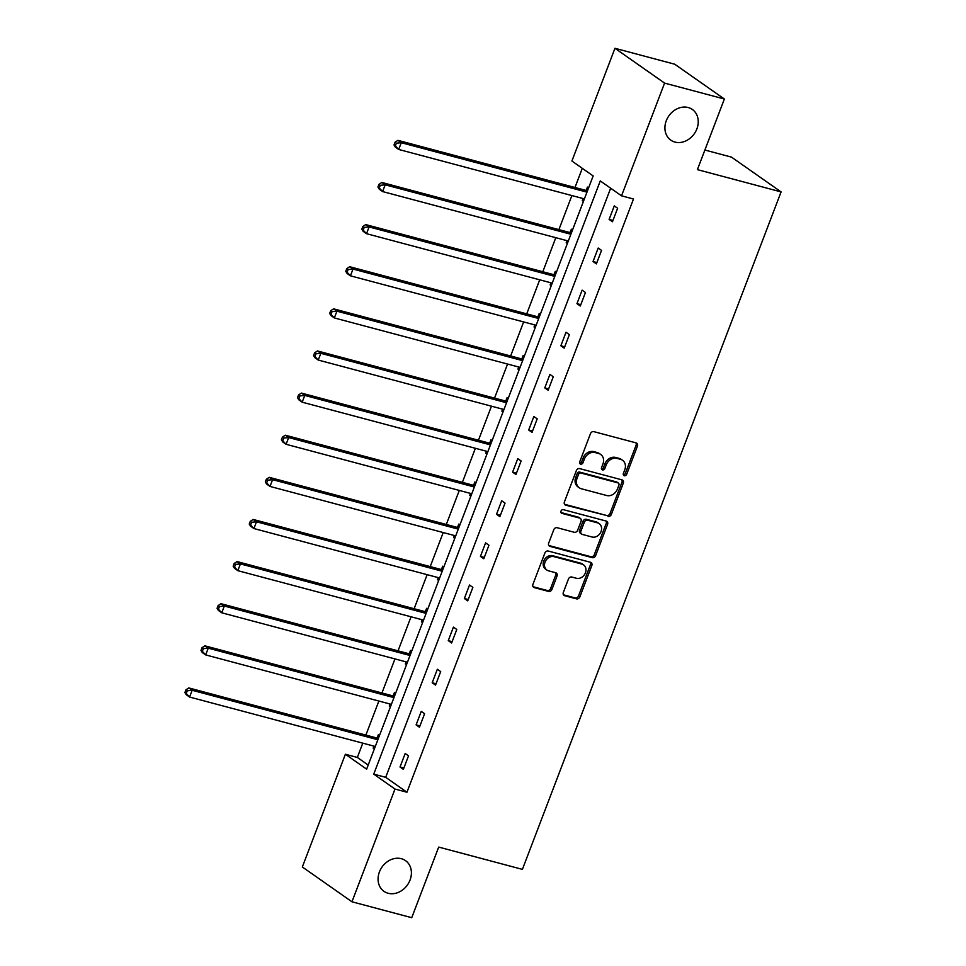 <?xml version="1.0" encoding="UTF-8"?>
<svg xmlns="http://www.w3.org/2000/svg" width="966" height="966" viewBox="0 0 966 966"><rect width="100%" height="100%" fill="white"/><g stroke="black" fill="none" stroke-linecap="round" stroke-linejoin="round"><path stroke-width="1.45" d="M401.337 858.702A18.752 15.541 125 0 0 380.568 869.412A18.752 15.541 125 0 0 383.973 891.34A18.752 15.541 125 0 0 388.139 893.272A18.752 15.541 125 0 0 408.908 882.562A18.752 15.541 125 0 0 405.503 860.634A18.752 15.541 125 0 0 401.337 858.702M688.178 107.528A18.752 15.541 125 0 0 667.409 118.238A18.752 15.541 125 0 0 670.815 140.155A18.752 15.541 125 0 0 674.98 142.087A18.752 15.541 125 0 0 695.749 131.376A18.752 15.541 125 0 0 692.344 109.46A18.752 15.541 125 0 0 688.178 107.528M624.314 475.743A2.017 1.666 125 0 0 626.668 474.33L637.415 446.171A2.874 2.379 125 0 0 636.087 442.887L593.836 431.645A2.874 2.379 125 0 0 590.467 433.662L579.721 461.833A2.017 1.666 125 0 0 583.005 462.702L584.394 459.055A9.201 7.631 125 0 1 595.141 452.571L598.666 453.513A9.201 7.631 125 0 1 600.707 454.467A9.201 7.631 125 0 1 602.941 463.994L601.552 467.641A2.017 1.666 125 0 0 604.837 468.51L606.225 464.875A9.201 7.631 125 0 1 616.972 458.391L620.498 459.321A9.201 7.631 125 0 1 622.539 460.275A9.201 7.631 125 0 1 624.773 469.814L623.384 473.449A2.017 1.666 125 0 0 624.314 475.743M623.348 474.861A2.017 1.666 125 0 0 625.328 473.388L636.075 445.229A2.874 2.379 125 0 0 635.942 442.851M579.685 463.233A2.017 1.666 125 0 0 581.665 461.76L583.053 458.113L584.394 459.055M601.516 469.041A2.017 1.666 125 0 0 603.496 467.58L604.885 463.934L606.225 464.875M563.335 592.436A2.874 2.379 125 0 0 564.663 595.708L576.521 598.872A2.874 2.379 125 0 0 579.878 596.843L591.82 565.569A2.874 2.379 125 0 0 590.492 562.297L548.241 551.043A2.874 2.379 125 0 0 544.872 553.071L532.93 584.345A2.874 2.379 125 0 0 534.27 587.618L548.591 591.433A2.874 2.379 125 0 0 551.948 589.405L557.056 576.014A2.874 2.379 125 0 0 555.728 572.741L548.628 570.858A7.692 6.376 125 0 1 546.913 570.061A7.692 6.376 125 0 1 545.512 561.065A7.692 6.376 125 0 1 554.037 556.67L581.858 564.084A7.692 6.376 125 0 1 583.561 564.869A7.692 6.376 125 0 1 584.961 573.864A7.692 6.376 125 0 1 576.436 578.26L571.8 577.028A2.874 2.379 125 0 0 568.443 579.045L563.335 592.436M614.956 48.3L674.739 64.215L724.367 99.015L697.404 169.63L781.096 191.908L522.401 869.376L438.697 847.085L411.733 917.7L351.95 901.785L302.334 866.985L345.381 754.253L366.633 769.153L593.16 175.933L571.908 161.032L614.956 48.3L664.584 83.1L621.524 195.832L600.272 180.92L373.745 774.14L394.997 789.053L351.95 901.785M724.367 99.015L664.584 83.1M610.669 188.201L385.7 777.328L406.952 792.229L633.491 199.008L621.524 195.832M406.952 792.229L394.997 789.053M608 516.436A2.874 2.379 125 0 0 611.357 514.419L623.299 483.145A2.874 2.379 125 0 0 621.959 479.861L579.709 468.619A2.874 2.379 125 0 0 576.352 470.635L564.41 501.909A2.874 2.379 125 0 0 565.75 505.194L606.66 515.494A2.874 2.379 125 0 0 610.017 513.477L621.959 482.203A2.874 2.379 125 0 0 621.826 479.824M607.566 524.357L595.624 555.631A2.874 2.379 125 0 1 592.255 557.648L550.004 546.406A2.874 2.379 125 0 1 548.676 543.121L553.784 529.742A2.874 2.379 125 0 1 557.14 527.714L574.275 532.278A2.874 2.379 125 0 0 577.632 530.249L581.025 521.374A2.874 2.379 125 0 0 579.697 518.102L561.85 513.344A2.017 1.666 125 0 1 563.275 509.637L606.225 521.072A2.874 2.379 125 0 1 607.566 524.357L606.225 523.415L594.283 554.689L595.624 555.631M781.096 191.908L731.479 157.12L704.878 150.032M395.577 693.371L394.43 692.562L393.283 695.592M390.421 706.87L389.274 706.061L390.059 704.021M427.745 609.123L426.598 608.326L425.451 611.345M422.589 622.623L421.442 621.826L422.227 619.774M459.913 524.876L458.778 524.079L457.618 527.098M454.757 538.376L453.622 537.579L454.406 535.526M492.08 440.629L490.945 439.832L489.786 442.851M486.936 454.141L485.789 453.332L486.574 451.279M524.26 356.394L523.113 355.585L521.954 358.603M519.104 369.893L517.957 369.084L518.742 367.032M556.428 272.146L555.281 271.349L554.134 274.368M551.272 285.646L550.125 284.849L550.91 282.796M588.596 187.899L587.449 187.102L586.302 190.121M583.44 201.399L582.293 200.602L583.078 198.549M582.293 168.313L574.975 187.501M571.896 195.567L558.891 229.618M555.8 237.696L542.807 271.736M539.716 279.814L526.724 313.865M523.632 321.932L510.64 355.983M507.548 364.061L494.544 398.101M491.465 406.179L478.46 440.23M475.381 448.309L462.376 482.348M459.297 490.426L446.292 524.478M443.213 532.544L430.208 566.595M427.129 574.673L414.124 608.713M411.045 616.791L398.04 650.842M394.961 658.909L381.956 692.96M378.877 701.038L365.873 735.09M362.781 743.156L357.335 757.441L368.203 765.06M572.512 230.029L571.365 229.22L570.218 232.238M567.356 243.529L566.209 242.72L566.994 240.667M540.344 314.264L539.197 313.467L538.05 316.486M535.188 327.764L534.041 326.967L534.826 324.914M508.176 398.511L507.029 397.714L505.87 400.733M503.02 412.011L501.873 411.214L502.658 409.161M475.996 482.759L474.861 481.949L473.702 484.98M470.84 496.258L469.705 495.461L470.49 493.409M443.829 567.006L442.694 566.197L441.534 569.216M438.673 580.506L437.538 579.697L438.31 577.644M411.661 651.241L410.514 650.444L409.367 653.463M406.505 664.753L405.358 663.944L406.143 661.891M379.493 735.488L378.346 734.691L377.199 737.71M374.337 748.988L373.19 748.191L373.975 746.138M357.335 757.441L345.381 754.253M385.7 777.328L373.745 774.14M400.021 767.004L405.177 753.492L408.521 755.847L403.365 769.347L400.021 767.004L403.873 768.03M416.105 724.874L421.261 711.374L424.605 713.729L419.449 727.229L416.105 724.874L419.956 725.901M432.188 682.757L437.344 669.257L440.689 671.599L435.533 685.099L432.188 682.757L436.04 683.783M448.272 640.627L453.428 627.127L456.785 629.482L451.629 642.982L448.272 640.627L452.124 641.653M464.356 598.509L469.512 585.01L472.869 587.364L467.713 600.864L464.356 598.509L468.22 599.536M480.44 556.392L485.596 542.88L488.953 545.235L483.797 558.734L480.44 556.392L484.304 557.418M496.524 514.262L501.68 500.762L505.037 503.117L499.881 516.617L496.524 514.262L500.388 515.289M512.608 472.145L517.764 458.645L521.121 460.987L515.965 474.487L512.608 472.145L516.472 473.171M528.692 430.015L533.848 416.515L537.205 418.87L532.049 432.37L528.692 430.015L532.556 431.041M544.776 387.897L549.932 374.397L553.289 376.752L548.133 390.252L544.776 387.897L548.64 388.924M560.86 345.78L566.016 332.28L569.372 334.622L564.216 348.122L560.86 345.78L564.724 346.806M576.956 303.65L582.112 290.15L585.456 292.505L580.3 306.005L576.956 303.65L580.808 304.676M593.039 261.532L598.195 248.033L601.54 250.375L596.384 263.887L593.039 261.532L596.891 262.559M609.123 219.403L614.279 205.903L617.624 208.258L612.468 221.757L609.123 219.403L612.975 220.441M582.293 200.602L583.609 200.952M566.209 242.72L567.525 243.07M550.125 284.849L551.441 285.199M534.041 326.967L535.357 327.317M517.957 369.084L519.273 369.435M501.873 411.214L503.189 411.564M485.789 453.332L487.106 453.682M469.705 495.461L471.022 495.812M453.622 537.579L454.938 537.929M437.538 579.697L438.854 580.047M421.442 621.826L422.758 622.176M405.358 663.944L406.674 664.294M389.274 706.061L390.59 706.424M373.19 748.191L374.506 748.541M622.539 460.275L621.198 459.333A9.201 7.631 125 0 0 619.158 458.391L620.498 459.321M604.885 463.934A9.201 7.631 125 0 1 615.632 457.449L619.158 458.391M600.707 454.467L599.367 453.525A9.201 7.631 125 0 0 597.326 452.571L598.666 453.513M583.053 458.113A9.201 7.631 125 0 1 593.8 451.641L597.326 452.571M564.542 504.288L606.66 515.494M618.904 485.186A2.017 1.666 125 0 0 617.962 482.891L580.88 473.014A2.017 1.666 125 0 0 578.525 474.427L577.064 478.267A9.201 7.631 125 0 0 579.286 487.806A9.201 7.631 125 0 0 581.327 488.76L606.684 495.51A9.201 7.631 125 0 0 617.431 489.025L618.904 485.186M618.409 483.097L617.069 482.155A2.017 1.666 125 0 0 616.622 481.949L617.962 482.891M579.286 487.806L577.946 486.864A9.201 7.631 125 0 1 575.712 477.337L577.185 473.485A2.017 1.666 125 0 1 579.54 472.072L616.622 481.949M548.797 545.5L590.914 556.718A2.874 2.379 125 0 0 594.283 554.689M580.337 518.392L578.996 517.462A2.874 2.379 125 0 0 578.356 517.16L560.908 512.511M592.061 537.011A7.692 6.376 125 0 0 600.574 532.616A7.692 6.376 125 0 0 599.186 523.632A7.692 6.376 125 0 0 597.471 522.835L587.678 520.227A2.874 2.379 125 0 0 584.309 522.256L580.928 531.131A2.874 2.379 125 0 0 582.256 534.403L592.061 537.011M599.186 523.632L597.845 522.691A7.692 6.376 125 0 0 596.131 521.894L597.471 522.835M581.617 534.113L580.276 533.172A2.874 2.379 125 0 1 579.588 530.189L582.969 521.314A2.874 2.379 125 0 1 586.338 519.285L596.131 521.894M606.225 523.415A2.874 2.379 125 0 0 606.093 521.036M583.561 564.869L582.22 563.927A7.692 6.376 125 0 0 580.518 563.142L581.858 564.084M546.913 570.061L545.573 569.119A7.692 6.376 125 0 1 544.172 560.123A7.692 6.376 125 0 1 552.697 555.728L580.518 563.142M533.063 586.712L547.251 590.492A2.874 2.379 125 0 0 550.608 588.463L555.716 575.084A2.874 2.379 125 0 0 555.583 572.705M563.468 594.802L575.181 597.93A2.874 2.379 125 0 0 578.537 595.901L590.48 564.627A2.874 2.379 125 0 0 590.347 562.26M587.847 189.867L585.891 190.181A2.934 2.427 -55 0 1 584.925 190.145L397.907 140.348L401.264 142.702L398.692 149.452L584.394 198.899M586.978 192.149L401.264 142.702L396.374 143.185L395.034 142.244L394.007 144.948L395.348 145.89L396.374 143.185M395.348 145.89L398.692 149.452L395.335 147.098L394.007 144.948M395.034 142.244L397.907 140.348M571.763 231.997L569.807 232.311A2.934 2.427 -55 0 1 568.829 232.263L381.824 182.465L385.18 184.82L382.608 191.57L568.31 241.017M570.894 234.267L385.18 184.82L380.29 185.315L378.95 184.373L377.923 187.066L379.264 188.008L380.29 185.315M379.264 188.008L382.608 191.57L379.252 189.215L377.923 187.066M378.95 184.373L381.824 182.465M555.667 274.115L553.711 274.429A2.934 2.427 -55 0 1 552.745 274.392L365.74 224.595L369.097 226.938L366.512 233.687L552.226 283.147M554.798 276.397L369.097 226.938L364.206 227.433L362.866 226.491L361.839 229.196L363.18 230.137L364.206 227.433M363.18 230.137L366.512 233.687L363.168 231.345L361.839 229.196M362.866 226.491L365.74 224.595M539.583 316.244L537.627 316.558A2.934 2.427 -55 0 1 536.661 316.51L349.656 266.713L353.013 269.067L350.429 275.817L536.142 325.264M538.714 318.514L353.013 269.067L348.122 269.55L346.782 268.62L345.756 271.313L347.096 272.255L348.122 269.55M347.096 272.255L350.429 275.817L347.084 273.463L345.756 271.313M346.782 268.62L349.656 266.713M523.5 358.362L521.543 358.676A2.934 2.427 -55 0 1 520.577 358.627L333.572 308.83L336.929 311.185L334.345 317.935L520.058 367.382M522.63 360.632L336.929 311.185L332.038 311.68L330.698 310.738L329.66 313.443L331.012 314.373L332.038 311.68M331.012 314.373L334.345 317.935L331 315.58L329.66 313.443M330.698 310.738L333.572 308.83M507.416 400.479L505.46 400.793A2.934 2.427 -55 0 1 504.494 400.757L317.488 350.96L320.845 353.315L318.261 360.064L503.974 409.512M506.546 402.762L320.845 353.315L315.954 353.798L314.614 352.856L313.576 355.56L314.916 356.502L315.954 353.798M314.916 356.502L318.261 360.064L314.916 357.71L313.576 355.56M314.614 352.856L317.488 350.96M491.332 442.609L489.376 442.923A2.934 2.427 -55 0 1 488.41 442.875L301.404 393.077L304.761 395.432L302.177 402.182L487.89 451.629M490.462 444.879L304.761 395.432L299.871 395.927L298.53 394.985L297.492 397.678L298.832 398.62L299.871 395.927M298.832 398.62L302.177 402.182L298.82 399.827L297.492 397.678M298.53 394.985L301.404 393.077M475.248 484.727L473.292 485.041A2.934 2.427 -55 0 1 472.326 485.004L285.32 435.207L288.665 437.55L286.093 444.3L471.806 493.759M474.378 487.009L288.665 437.55L283.787 438.045L282.446 437.103L281.408 439.808L282.748 440.75L283.787 438.045M282.748 440.75L286.093 444.3L282.736 441.957L281.408 439.808M282.446 437.103L285.32 435.207M459.164 526.856L457.208 527.158A2.934 2.427 -55 0 1 456.242 527.122L269.236 477.325L272.581 479.679L270.009 486.429L455.71 535.876M458.295 529.126L272.581 479.679L267.703 480.162L266.362 479.233L265.324 481.925L266.664 482.867L267.703 480.162M266.664 482.867L270.009 486.429L266.652 484.075L265.324 481.925M266.362 479.233L269.236 477.325M443.08 568.974L441.124 569.288A2.934 2.427 -55 0 1 440.158 569.24L253.152 519.442L256.497 521.797L253.925 528.547L439.627 577.994M442.211 571.244L256.497 521.797L251.619 522.292L250.266 521.35L249.24 524.055L250.58 524.985L251.619 522.292M250.58 524.985L253.925 528.547L250.568 526.192L249.24 524.055M250.266 521.35L253.152 519.442M426.996 611.092L425.04 611.406A2.934 2.427 -55 0 1 424.074 611.369L237.068 561.572L240.413 563.915L237.841 570.677L423.543 620.124M426.127 613.374L240.413 563.915L235.523 564.41L234.183 563.468L233.156 566.173L234.496 567.114L235.523 564.41M234.496 567.114L237.841 570.677L234.484 568.322L233.156 566.173M234.183 563.468L237.068 561.572M410.912 653.221L408.956 653.535A2.934 2.427 -55 0 1 407.99 653.487L220.972 603.69L224.329 606.044L221.757 612.794L407.459 662.241M410.043 655.491L224.329 606.044L219.439 606.539L218.099 605.597L217.072 608.29L218.413 609.232L219.439 606.539M218.413 609.232L221.757 612.794L218.401 610.44L217.072 608.29M218.099 605.597L220.972 603.69M394.828 695.339L392.872 695.653A2.934 2.427 -55 0 1 391.906 695.617L204.889 645.819L208.245 648.162L205.673 654.912L391.375 704.371M393.959 697.621L208.245 648.162L203.355 648.657L202.015 647.715L200.988 650.42L202.329 651.362L203.355 648.657M202.329 651.362L205.673 654.912L202.317 652.569L200.988 650.42M202.015 647.715L204.889 645.819M378.744 737.456L376.788 737.77A2.934 2.427 -55 0 1 375.81 737.734L188.805 687.937L192.162 690.292L189.578 697.041L375.291 746.489M377.875 739.739L192.162 690.292L187.271 690.775L185.931 689.845L184.904 692.537L186.245 693.479L187.271 690.775M186.245 693.479L189.578 697.041L186.233 694.687L184.904 692.537M185.931 689.845L188.805 687.937M625.328 473.388L626.668 474.33M581.665 461.76L583.005 462.702M603.496 467.58L604.837 468.51M615.632 457.449L616.972 458.391M593.8 451.641L595.141 452.571M636.075 445.229L637.415 446.171M564.615 504.397L565.75 505.194M621.959 482.203L623.299 483.145M610.017 513.477L611.357 514.419M579.54 472.072L580.88 473.014M577.185 473.485L578.525 474.427M575.712 477.337L577.064 478.267M590.914 556.718L592.255 557.648M548.869 545.609L550.004 546.406M578.356 517.16L579.697 518.102M561.065 512.789L561.85 513.344M586.338 519.285L587.678 520.227M582.969 521.314L584.309 522.256M579.588 530.189L580.928 531.131M552.697 555.728L554.037 556.67M555.716 575.084L557.056 576.014M550.608 588.463L551.948 589.405M547.251 590.492L548.591 591.433M533.135 586.821L534.27 587.618M590.48 564.627L591.82 565.569M578.537 595.901L579.878 596.843M575.181 597.93L576.521 598.872M563.528 594.911L564.663 595.708M585.891 190.181L587.34 191.196M584.925 190.145L587.147 191.703M569.807 232.311L571.256 233.325M568.829 232.263L571.063 233.82M553.711 274.429L555.16 275.443M552.745 274.392L554.979 275.95M537.627 316.558L539.076 317.572M536.661 316.51L538.883 318.068M521.543 358.676L522.992 359.69M520.577 358.627L522.799 360.197M505.46 400.793L506.909 401.808M504.494 400.757L506.715 402.315M489.376 442.923L490.825 443.937M488.41 442.875L490.631 444.432M473.292 485.041L474.741 486.055M472.326 485.004L474.548 486.562M457.208 527.158L458.657 528.185M456.242 527.122L458.464 528.68M441.124 569.288L442.573 570.302M440.158 569.24L442.38 570.809M425.04 611.406L426.489 612.42M424.074 611.369L426.296 612.927M408.956 653.535L410.405 654.55M407.99 653.487L410.212 655.045M392.872 695.653L394.321 696.667M391.906 695.617L394.128 697.174M376.788 737.77L378.225 738.797M375.81 737.734L378.044 739.292"/></g></svg>
